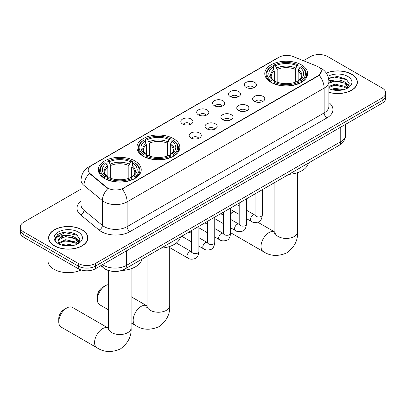 <?xml version="1.0" encoding="UTF-8"?>
<svg xmlns="http://www.w3.org/2000/svg" width="406" height="406" viewBox="0 0 406 406"><rect width="100%" height="100%" fill="white"/><g stroke="black" fill="none" stroke-linecap="round" stroke-linejoin="round"><path stroke-width="0.61" d="M173.56 138.664A21.467 12.393 0 0 0 150.164 135.974A21.467 12.393 0 0 0 136.913 147.424A21.467 12.393 0 0 0 143.201 156.188A21.467 12.393 0 0 0 166.592 158.878A21.467 12.393 0 0 0 179.848 147.424A21.467 12.393 0 0 0 173.56 138.664M134.954 160.954A21.467 12.393 0 0 0 111.559 158.264A21.467 12.393 0 0 0 98.308 169.713A21.467 12.393 0 0 0 104.596 178.478A21.467 12.393 0 0 0 127.986 181.167A21.467 12.393 0 0 0 141.237 169.713A21.467 12.393 0 0 0 134.954 160.954M301.404 64.848A21.467 12.393 0 0 0 278.014 62.164A21.467 12.393 0 0 0 264.763 73.613A21.467 12.393 0 0 0 271.046 82.377A21.467 12.393 0 0 0 294.441 85.062A21.467 12.393 0 0 0 307.692 73.613A21.467 12.393 0 0 0 301.404 64.848M246.072 87.371A6.075 3.507 180 0 1 244.869 86.376A6.075 3.507 180 0 1 246.878 82.017A6.075 3.507 180 0 1 254.663 82.413A6.075 3.507 180 0 1 255.871 86.376A6.075 3.507 180 0 1 246.072 87.371M253.928 87.737A3.644 2.106 0 0 0 252.948 86.711A3.644 2.106 0 0 0 249.355 86.179A3.644 2.106 0 0 0 246.812 87.737M230.207 96.532A6.075 3.507 180 0 1 229.004 95.537A6.075 3.507 180 0 1 231.014 91.177A6.075 3.507 180 0 1 238.799 91.573A6.075 3.507 180 0 1 240.007 95.537A6.075 3.507 180 0 1 230.207 96.532M238.058 96.897A3.644 2.106 0 0 0 237.084 95.872A3.644 2.106 0 0 0 233.491 95.339A3.644 2.106 0 0 0 230.948 96.897M214.343 105.692A6.075 3.507 180 0 1 213.135 104.697A6.075 3.507 180 0 1 215.15 100.338A6.075 3.507 180 0 1 222.935 100.734A6.075 3.507 180 0 1 224.137 104.697A6.075 3.507 180 0 1 214.343 105.692M222.194 106.057A3.644 2.106 0 0 0 221.214 105.032A3.644 2.106 0 0 0 217.626 104.499A3.644 2.106 0 0 0 215.084 106.057M198.473 114.852A6.075 3.507 180 0 1 197.27 113.858A6.075 3.507 180 0 1 199.28 109.498A6.075 3.507 180 0 1 207.065 109.894A6.075 3.507 180 0 1 208.273 113.858A6.075 3.507 180 0 1 198.473 114.852M206.329 115.218A3.644 2.106 0 0 0 205.35 114.193A3.644 2.106 0 0 0 201.757 113.66A3.644 2.106 0 0 0 199.214 115.218M182.609 124.013A6.075 3.507 180 0 1 181.401 123.018A6.075 3.507 180 0 1 183.416 118.659A6.075 3.507 180 0 1 191.201 119.054A6.075 3.507 180 0 1 192.408 123.018A6.075 3.507 180 0 1 182.609 124.013M190.46 124.378A3.644 2.106 0 0 0 189.48 123.353A3.644 2.106 0 0 0 185.892 122.82A3.644 2.106 0 0 0 183.35 124.378M254.41 101.343A6.075 3.507 180 0 1 253.202 100.353A6.075 3.507 180 0 1 255.217 95.994A6.075 3.507 180 0 1 263.002 96.384A6.075 3.507 180 0 1 264.204 100.353A6.075 3.507 180 0 1 254.41 101.343M262.261 101.708A3.644 2.106 0 0 0 261.281 100.683A3.644 2.106 0 0 0 257.688 100.15A3.644 2.106 0 0 0 255.151 101.708M238.54 110.503A6.075 3.507 180 0 1 237.337 109.513A6.075 3.507 180 0 1 239.347 105.154A6.075 3.507 180 0 1 247.132 105.545A6.075 3.507 180 0 1 248.34 109.513A6.075 3.507 180 0 1 238.54 110.503M246.391 110.868A3.644 2.106 0 0 0 245.417 109.843A3.644 2.106 0 0 0 241.824 109.31A3.644 2.106 0 0 0 239.281 110.868M222.676 119.663A6.075 3.507 180 0 1 221.468 118.674A6.075 3.507 180 0 1 223.483 114.314A6.075 3.507 180 0 1 231.268 114.705A6.075 3.507 180 0 1 232.471 118.674A6.075 3.507 180 0 1 222.676 119.663M230.527 120.029A3.644 2.106 0 0 0 229.547 119.004A3.644 2.106 0 0 0 225.959 118.471A3.644 2.106 0 0 0 223.417 120.029M206.811 128.824A6.075 3.507 180 0 1 205.603 127.834A6.075 3.507 180 0 1 207.618 123.475A6.075 3.507 180 0 1 215.403 123.866A6.075 3.507 180 0 1 216.606 127.834A6.075 3.507 180 0 1 206.811 128.824M214.662 129.189A3.644 2.106 0 0 0 213.683 128.164A3.644 2.106 0 0 0 210.09 127.631A3.644 2.106 0 0 0 207.547 129.189M190.942 137.984A6.075 3.507 180 0 1 189.739 136.995A6.075 3.507 180 0 1 191.749 132.635A6.075 3.507 180 0 1 199.534 133.026A6.075 3.507 180 0 1 200.742 136.995A6.075 3.507 180 0 1 190.942 137.984M198.793 138.35A3.644 2.106 0 0 0 197.818 137.324A3.644 2.106 0 0 0 194.225 136.792A3.644 2.106 0 0 0 191.683 138.35M316.67 66.061A10.937 6.313 180 0 1 318.131 66.767A10.937 6.313 180 0 1 321.334 71.233A10.937 6.313 180 0 1 318.131 75.699L123.383 188.135A10.937 6.313 180 0 1 106.692 187.293L90.178 173.677A10.937 6.313 180 0 1 88.198 170.053A10.937 6.313 180 0 1 91.406 165.592L279.084 57.236A10.937 6.313 180 0 1 293.086 56.525L316.67 66.061M109.138 270.685A12.15 7.014 180 0 1 104.23 268.386M328.89 92.35A19.645 11.343 0 0 0 357.392 82.23A19.645 11.343 0 0 0 351.642 74.212A19.645 11.343 0 0 0 326.262 73.029M82.139 229.801A19.645 11.343 0 0 0 60.733 227.345A19.645 11.343 0 0 0 48.608 237.825A19.645 11.343 0 0 0 54.358 245.843A19.645 11.343 0 0 0 75.77 248.299A19.645 11.343 0 0 0 87.894 237.825A19.645 11.343 0 0 0 82.139 229.801M48.811 238.845A19.645 11.343 0 0 0 48.74 239.144M321.334 71.233L319.192 75.252L318.131 76.023L122.15 189.013A14.174 8.186 60 0 1 127.103 201.858A16.199 9.353 180 0 1 104.195 201.858A16.199 9.353 180 0 1 102.378 200.61L83.976 185.44A16.199 9.353 180 0 1 81.048 180.076L81.048 204.878A16.199 9.353 0 0 0 83.976 210.242L102.378 225.411A16.199 9.353 0 0 0 104.195 226.66A16.199 9.353 0 0 0 127.103 226.66L324.145 112.904A16.199 9.353 0 0 0 328.89 106.286L328.89 81.484A16.199 9.353 180 0 1 324.145 88.097A14.174 8.186 -120 0 0 319.192 75.252M81.048 189.094L23.858 222.112A12.15 7.014 0 0 0 20.3 227.076L20.3 232.369A12.15 7.014 0 0 0 23.858 237.327L78.272 268.742L78.272 266.097A12.15 7.014 0 0 0 95.456 266.097L382.142 100.581A12.15 7.014 0 0 0 385.7 95.623A12.15 7.014 0 0 1 382.142 100.581L95.456 266.097A12.15 7.014 0 0 1 78.272 266.097L23.858 234.683L78.272 266.097L78.272 263.453A12.15 7.014 0 0 0 95.456 263.453L382.142 97.937A12.15 7.014 0 0 0 385.7 92.979A12.15 7.014 0 0 0 382.142 88.016L327.728 56.601A12.15 7.014 0 0 0 310.544 56.601L303.429 60.707M20.3 229.72A12.15 7.014 0 0 0 23.858 234.683A12.15 7.014 0 0 1 20.3 229.72M109.148 189.013L106.692 187.77L89.442 173.408A14.174 9.48 129.5 0 0 83.976 185.44L83.976 210.242A4.05 2.71 -50.5 0 1 80.662 214.891A20.249 11.693 180 0 1 81.048 201.168M20.3 227.076A12.15 7.014 0 0 0 23.858 232.034L78.272 263.453M87.762 239.144A19.645 11.343 0 0 0 87.691 238.845M357.26 83.55A19.645 11.343 0 0 0 357.189 83.25M78.272 268.742A12.15 7.014 0 0 0 95.456 268.742L382.142 103.231A12.15 7.014 0 0 0 385.7 98.267L385.7 92.979M328.89 92.223A19.442 11.226 0 0 0 357.189 82.23A19.442 11.226 0 0 0 351.494 74.293A19.442 11.226 0 0 0 326.338 73.141M330.834 89.376L335.128 88.325L343.451 89.721M332.514 89.838L335.128 89.376L341.705 90.086M328.89 86.397L335.128 84.123L344.907 86.336L346.993 88.325M328.89 87.447L335.128 85.174L344.907 87.386L346.45 88.691M328.865 80.581L334.564 79.987A10.125 5.846 0 0 0 328.89 82.702M334.564 79.987C338.452 79.581 341.898 80.297 344.907 82.139L347.876 86.803L347.805 87.574M328.89 83.245L335.128 80.977L344.907 83.189L347.84 87.326M328.89 88.406L329.322 88.812M328.89 88.62A14.174 8.186 0 0 0 347.775 88.016A14.174 8.186 0 0 0 347.775 76.44A14.174 8.186 0 0 0 327.962 76.308M346.617 88.615L349.343 83.819L346.237 79.109L337.472 76.49L328.52 78.191M328.616 78.642L334.407 77.059L346.876 79.688L347.485 80.109M331.276 81.839L334.407 81.261L342.425 81.936M346.77 83.819L349.023 85.707M331.276 86.042L334.407 85.458L342.425 86.138M346.77 88.021L347.1 88.234M332.788 89.893L334.407 89.66L341.553 90.112M345.572 82.621L349.15 85.331M345.572 86.823L347.434 87.945M54.505 245.762A19.442 11.226 0 0 0 75.689 248.193A19.442 11.226 0 0 0 87.691 237.825A19.442 11.226 0 0 0 81.997 229.887A19.442 11.226 0 0 0 60.809 227.451A19.442 11.226 0 0 0 48.811 237.825A19.442 11.226 0 0 0 54.505 245.762M47.999 251.263L47.999 260.972A20.249 11.693 0 0 0 53.932 269.239A20.249 11.693 0 0 0 81.164 269.98M61.336 244.97L65.63 243.92L73.953 245.315M63.016 245.427L65.63 244.97L72.207 245.681M58.606 242.915L65.63 239.718L75.409 241.93L77.495 243.92M58.956 243.488L65.63 240.768L75.409 242.981L76.952 244.285M77.12 244.209L79.845 239.413L76.734 234.698C70.076 231.263 63.722 231.222 57.672 234.582L55.338 238.855L55.561 240.23C55.693 237.15 58.86 235.602 65.067 235.581A10.125 5.846 0 0 0 58.124 241.128A10.125 5.846 0 0 0 58.616 242.93L59.824 244.407M65.067 235.581C68.949 235.175 72.4 235.891 75.409 237.733L78.378 242.397L78.307 243.169M58.129 241.245L58.469 240.002L65.63 236.571L75.409 238.784L78.343 242.92M78.272 232.034A14.174 8.186 0 0 0 58.225 232.034A14.174 8.186 0 0 0 58.225 243.61A14.174 8.186 0 0 0 78.277 243.61A14.174 8.186 0 0 0 78.272 232.034M55.343 238.951L55.779 237.226L64.909 232.653L77.379 235.282L77.988 235.703M61.778 237.434L64.909 236.855L72.928 237.53M77.272 239.413L79.52 241.301M61.778 241.636L64.909 241.052L72.928 241.732M77.272 243.615L77.602 243.828M63.285 245.488L64.909 245.254L72.055 245.706M76.074 238.215L79.652 240.925M76.074 242.412L77.932 243.539M234.049 211.465A11.343 6.547 120 0 0 233.242 211.881L230.618 213.399L233.242 211.881A11.343 6.547 120 0 0 230.618 213.911M270.66 82.149L271.238 80.616A19.28 11.129 0 0 1 271.238 66.614L272.563 67.381A17.417 10.054 0 0 0 272.563 79.85L273.872 80.591L274.294 82.154M274.294 81.52L274.294 71.05L272.563 67.381M273.527 69.04L273.527 65.29L274.101 64.96A19.28 11.129 0 0 1 298.354 64.96L297.025 65.726A17.417 10.054 0 0 0 275.425 65.726L277.161 69.396L277.161 82.2M295.294 82.2L295.294 69.396L297.025 65.726M288.905 174.347A22.274 12.86 0 0 0 308.342 163.126M273.527 83.26A20.087 11.596 0 0 0 298.928 83.26L298.354 82.266A19.28 11.129 0 0 1 274.101 82.266L273.527 83.606M298.928 83.606L298.928 83.26M271.238 66.614L270.66 66.944A20.087 11.596 0 0 0 266.138 74.278A20.087 11.596 0 0 0 270.66 81.606M298.354 64.96L298.928 65.29L298.928 69.04M274.101 82.266L275.425 81.504A17.417 10.054 0 0 0 297.025 81.504L298.354 82.266M272.563 79.85L271.238 80.616M275.425 65.726L274.101 64.96M273.872 69.634A15.58 8.993 0 0 0 273.872 80.591L273.943 80.642C271.731 78.5 270.832 77.049 271.238 76.282A14.986 8.653 0 0 1 274.294 71.05M301.79 81.606A20.087 11.596 0 0 0 306.317 74.278A20.087 11.596 0 0 0 301.79 66.944L301.216 66.614A19.28 11.129 0 0 1 301.216 80.616L301.79 82.149M301.216 80.616L299.892 79.85A17.417 10.054 0 0 0 299.892 67.381L301.216 66.614M299.892 67.381L298.156 71.05L298.156 81.52L298.583 80.591L299.892 79.85M298.156 71.05A14.986 8.653 0 0 1 301.211 76.282C301.622 77.054 300.719 78.505 298.506 80.642L298.583 80.591A15.58 8.993 0 0 0 298.583 69.634M298.156 82.154L298.156 81.52M97.379 299.582L97.379 296.278A7.293 4.207 -60 0 1 102.53 287.346L105.398 285.692A11.343 6.547 120 0 0 97.379 299.582A11.343 6.547 120 0 0 99.724 304.774L108.432 309.803M142.816 155.96L143.389 154.427A19.28 11.129 0 0 1 143.389 140.425L144.714 141.192A17.417 10.054 0 0 0 144.714 153.661L146.023 154.407L146.449 155.97M146.449 155.331L146.449 144.861L144.714 141.192M145.678 142.851L145.678 139.101L146.256 138.771A19.28 11.129 0 0 1 170.505 138.771L169.18 139.537A17.417 10.054 0 0 0 147.581 139.537L149.312 143.206L149.312 156.011M167.445 156.011L167.445 143.206L169.18 139.537M161.055 248.162A22.274 12.86 0 0 0 180.492 236.937M145.678 157.071A20.087 11.596 0 0 0 171.078 157.071L170.505 156.082A19.28 11.129 0 0 1 146.256 156.082L145.678 157.416M171.078 157.416L171.078 157.071M143.389 140.425L142.816 140.755A20.087 11.596 0 0 0 138.289 148.088A20.087 11.596 0 0 0 142.816 155.422M170.505 138.771L171.078 139.101L171.078 142.851M146.256 156.082L147.581 155.315A17.417 10.054 0 0 0 169.18 155.315L170.505 156.082M144.714 153.661L143.389 154.427M147.581 139.537L146.256 138.771M146.023 143.445A15.58 8.993 0 0 0 146.023 154.407L146.099 154.453C143.886 152.311 142.983 150.859 143.394 150.093A14.986 8.653 0 0 1 146.449 144.861M173.946 155.422A20.087 11.596 0 0 0 178.467 148.088A20.087 11.596 0 0 0 173.946 140.755L173.367 140.425A19.28 11.129 0 0 1 173.367 154.427L173.946 155.96M173.367 154.427L172.042 153.661A17.417 10.054 0 0 0 172.042 141.192L173.367 140.425M172.042 141.192L170.312 144.861L170.312 155.331L170.733 154.407L172.042 153.661M170.312 144.861A14.986 8.653 0 0 1 173.367 150.093C173.773 150.865 172.87 152.316 170.662 154.453L170.733 154.407A15.58 8.993 0 0 0 170.733 143.445M170.312 155.97L170.312 155.331M108.432 284.631A11.343 6.547 120 0 0 105.398 285.692L102.53 287.346M58.768 321.872L58.768 318.563A7.293 4.207 -60 0 1 63.925 309.636L66.792 307.981A11.343 6.547 120 0 0 58.768 321.872A11.343 6.547 120 0 0 61.118 327.063L96.917 347.734A11.343 6.547 -60 0 1 95.182 338.645A11.343 6.547 -60 0 1 102.591 328.652A11.343 6.547 -60 0 1 108.26 328.089L108.432 328.185M104.21 178.249L104.784 176.717A19.28 11.129 0 0 1 104.784 162.715L106.108 163.481A17.417 10.054 0 0 0 106.108 175.95L107.417 176.696L107.844 178.259M107.844 177.62L107.844 167.15L106.108 163.481M107.072 165.14L107.072 161.39L107.646 161.06A19.28 11.129 0 0 1 131.899 161.06L130.575 161.827A17.417 10.054 0 0 0 108.975 161.827L110.706 165.496L110.706 178.3M128.839 178.3L128.839 165.496L130.575 161.827M121.617 270.498A22.274 12.86 0 0 0 141.887 259.226M107.072 179.361A20.087 11.596 0 0 0 132.473 179.361L131.899 178.371A19.28 11.129 0 0 1 107.646 178.371L107.072 179.706M132.473 179.706L132.473 179.361M104.784 162.715L104.21 163.045A20.087 11.596 0 0 0 99.683 170.378A20.087 11.596 0 0 0 104.21 177.711M131.899 161.06L132.473 161.39L132.473 165.14M107.646 178.371L108.975 177.605A17.417 10.054 0 0 0 130.575 177.605L131.899 178.371M106.108 175.95L104.784 176.717M108.975 161.827L107.646 161.06M107.417 165.734A15.58 8.993 0 0 0 107.417 176.696L107.494 176.742C105.281 174.6 104.378 173.149 104.789 172.383A14.986 8.653 0 0 1 107.844 167.15M135.34 177.711A20.087 11.596 0 0 0 139.862 170.378A20.087 11.596 0 0 0 135.34 163.045L134.762 162.715A19.28 11.129 0 0 1 134.762 176.717L135.34 178.249M134.762 176.717L133.437 175.95A17.417 10.054 0 0 0 133.437 163.481L134.762 162.715M133.437 163.481L131.706 167.15L131.706 177.62L132.128 176.696L133.437 175.95M131.706 167.15A14.986 8.653 0 0 1 134.762 172.383C135.168 173.154 134.264 174.605 132.057 176.742L132.128 176.696A15.58 8.993 0 0 0 132.128 165.734M131.706 178.259L131.706 177.62M108.26 328.089L72.461 307.423A11.343 6.547 120 0 0 66.792 307.981L63.925 309.636M90.178 173.677L90.178 174.154M106.692 187.293L106.692 187.77M123.383 188.135L123.383 188.46M318.131 75.699L318.131 76.023M129.971 231.623A4.05 2.34 60 0 1 127.103 226.66L127.103 201.858L324.145 88.097L324.145 112.904A4.05 2.34 60 0 0 327.008 117.862L129.971 231.623A20.249 11.693 180 0 1 101.327 231.623A20.249 11.693 180 0 1 99.059 230.06L80.662 214.891M328.89 81.484C328.616 75.658 326.059 71.294 321.212 68.381L319.167 67.386A14.174 6.638 112 0 0 318.974 67.315M90.198 166.419A14.174 8.186 -120 0 0 88.731 166.973C83.885 169.881 81.322 174.25 81.048 180.076M88.731 166.973L277.892 57.759A14.174 8.186 60 0 1 278.968 57.302M107.9 188.521A14.174 9.48 129.5 0 0 102.378 200.61L102.378 225.411A4.05 2.71 -50.5 0 1 99.059 230.06M328.89 102.581A20.249 11.693 180 0 1 327.008 117.862M95.456 263.453L95.456 268.742M382.142 97.937L382.142 103.231M23.858 232.034L23.858 237.327M102.53 264.661A16.199 9.353 0 0 0 103.621 265.357A16.199 9.353 0 0 0 126.53 265.357L340.756 141.674A16.199 9.353 0 0 0 345.501 135.061C345.623 139.08 343.481 142.521 339.081 145.378L124.855 269.061A8.1 4.679 60 0 0 126.53 265.357L126.53 250.801M340.756 127.124L340.756 141.674A8.1 4.679 60 0 1 339.081 145.378M101.876 265.037A8.1 5.42 129.5 0 0 103.286 267.671L100.825 265.646M297.568 172.651L297.568 231.887A11.343 6.547 180 0 1 294.248 236.52A11.343 6.547 180 0 1 278.206 236.52A11.343 6.547 180 0 1 274.887 231.887L274.583 234.064M297.568 231.887C298.055 240.215 294.487 247.198 286.864 252.836C278.176 256.622 270.345 256.216 263.372 251.634A11.343 6.547 -60 0 1 261.637 242.544A11.343 6.547 -60 0 1 269.041 232.552A11.343 6.547 -60 0 1 274.715 231.988L274.882 232.085M295.294 69.396A14.986 8.653 0 0 0 277.161 69.396M295.715 67.98A15.58 8.993 0 0 0 276.735 67.98M169.718 246.462L169.718 305.703A11.343 6.547 180 0 1 166.399 310.331A11.343 6.547 180 0 1 150.362 310.331A11.343 6.547 180 0 1 147.038 305.703L146.733 307.875M169.718 305.703C170.21 314.026 166.643 321.009 159.015 326.647C150.327 330.433 142.496 330.032 135.523 325.445A11.343 6.547 -60 0 1 133.787 316.355A11.343 6.547 -60 0 1 141.197 306.363A11.343 6.547 -60 0 1 146.865 305.799L147.038 305.896M167.445 143.206A14.986 8.653 0 0 0 149.312 143.206M167.871 141.79A15.58 8.993 0 0 0 148.89 141.79M131.113 268.752L131.113 327.992A11.343 6.547 180 0 1 127.794 332.621A11.343 6.547 180 0 1 111.751 332.621A11.343 6.547 180 0 1 108.432 327.992L108.128 330.164M128.839 165.496A14.986 8.653 0 0 0 110.706 165.496M129.265 164.08A15.58 8.993 0 0 0 110.285 164.08M262.347 189.678L262.347 214.875A3.644 2.106 180 0 1 261.114 216.454A3.644 2.106 180 0 1 256.125 216.362A3.644 2.106 180 0 1 255.059 214.875L254.943 215.662L255.267 215.393M262.347 214.875C261.85 219.108 260.54 221.473 258.419 221.965C255.404 222.899 252.984 222.691 251.152 221.336A3.644 2.106 -60 0 1 250.593 218.418A3.644 2.106 -60 0 1 252.979 215.205A3.644 2.106 -60 0 1 253.136 215.119A3.644 2.106 -60 0 1 254.801 215.023L255.049 215.155M246.483 198.838L246.483 224.036A3.644 2.106 180 0 1 245.249 225.614A3.644 2.106 180 0 1 240.261 225.523A3.644 2.106 180 0 1 239.195 224.036L239.073 224.822L239.403 224.554M246.483 224.036C245.985 228.268 244.671 230.633 242.549 231.126C239.54 232.059 237.119 231.851 235.287 230.496A3.644 2.106 -60 0 1 234.729 227.578A3.644 2.106 -60 0 1 237.109 224.366A3.644 2.106 -60 0 1 237.271 224.279A3.644 2.106 -60 0 1 238.931 224.183L239.18 224.315M230.618 207.999L230.618 233.196A3.644 2.106 180 0 1 229.38 234.775A3.644 2.106 180 0 1 224.396 234.683A3.644 2.106 180 0 1 223.325 233.196L223.209 233.983L223.533 233.714M230.618 233.196C230.116 237.429 228.806 239.794 226.685 240.286C223.676 241.22 221.25 241.012 219.423 239.657A3.644 2.106 -60 0 1 218.864 236.739A3.644 2.106 -60 0 1 221.245 233.526A3.644 2.106 -60 0 1 221.407 233.44A3.644 2.106 -60 0 1 223.067 233.343L223.315 233.475M214.749 217.159L214.749 242.357A3.644 2.106 180 0 1 213.515 243.935A3.644 2.106 180 0 1 208.527 243.844A3.644 2.106 180 0 1 207.461 242.357L207.344 243.143L207.669 242.874M214.749 242.357C214.251 246.589 212.942 248.954 210.815 249.446C207.806 250.38 205.385 250.172 203.553 248.817A3.644 2.106 -60 0 1 202.995 245.899A3.644 2.106 -60 0 1 205.375 242.686A3.644 2.106 -60 0 1 205.537 242.6A3.644 2.106 -60 0 1 207.202 242.504L207.451 242.636M198.884 226.32L198.884 251.517A3.644 2.106 180 0 1 197.651 253.095A3.644 2.106 180 0 1 192.662 253.004A3.644 2.106 180 0 1 191.591 251.517L191.475 252.304L191.805 252.035M198.884 251.517C198.382 255.75 197.072 258.114 194.951 258.607C191.942 259.541 189.521 259.332 187.689 257.977A3.644 2.106 -60 0 1 187.13 255.059A3.644 2.106 -60 0 1 189.511 251.847A3.644 2.106 -60 0 1 189.673 251.761A3.644 2.106 -60 0 1 191.333 251.664L191.581 251.796M277.892 57.759L280.49 56.551M124.855 269.061C118.334 272.34 111.817 272.34 105.296 269.061L103.286 267.671M345.501 135.061L345.501 124.383M357.189 83.854L357.189 82.23M347.876 87.498L347.876 86.803M87.691 239.449L87.691 237.825M78.378 243.092L78.378 242.397M48.811 239.449L48.811 237.825M263.372 251.634L230.618 232.719M266.138 77.982L266.138 74.278M306.317 77.982L306.317 74.278M274.715 231.988L257.8 222.224M274.887 182.441L274.887 231.887M135.523 325.445L131.113 322.897M138.289 151.793L138.289 148.088M178.467 151.793L178.467 148.088M146.865 305.799L131.113 296.705M147.038 256.252L147.038 305.703M131.113 327.992C131.605 336.315 128.037 343.298 120.409 348.937C111.721 352.723 103.89 352.322 96.917 347.734M99.683 174.083L99.683 170.378M139.862 174.083L139.862 170.378M108.432 270.487L108.432 327.992M251.152 221.336L246.483 218.641M239.195 214.434L230.618 209.481M255.059 193.89L255.059 214.875M254.801 215.023L246.483 210.222M239.195 206.015L236.627 204.533M235.287 230.496L230.618 227.802M223.325 223.594L214.749 218.641M239.195 203.051L239.195 224.036M238.931 224.183L230.618 219.382M223.325 215.175L220.757 213.693M219.423 239.657L214.749 236.962M207.461 232.755L198.884 227.802M223.325 212.211L223.325 233.196M223.067 233.343L214.749 228.542M207.461 224.335L204.893 222.853M203.553 248.817L198.884 246.122M191.591 241.915L181.736 236.221M207.461 221.371L207.461 242.357M207.202 242.504L198.884 237.703M191.591 233.496L189.029 232.014M187.689 257.977L169.718 247.604M191.591 230.532L191.591 251.517M191.333 251.664L176.336 243.006"/></g></svg>
